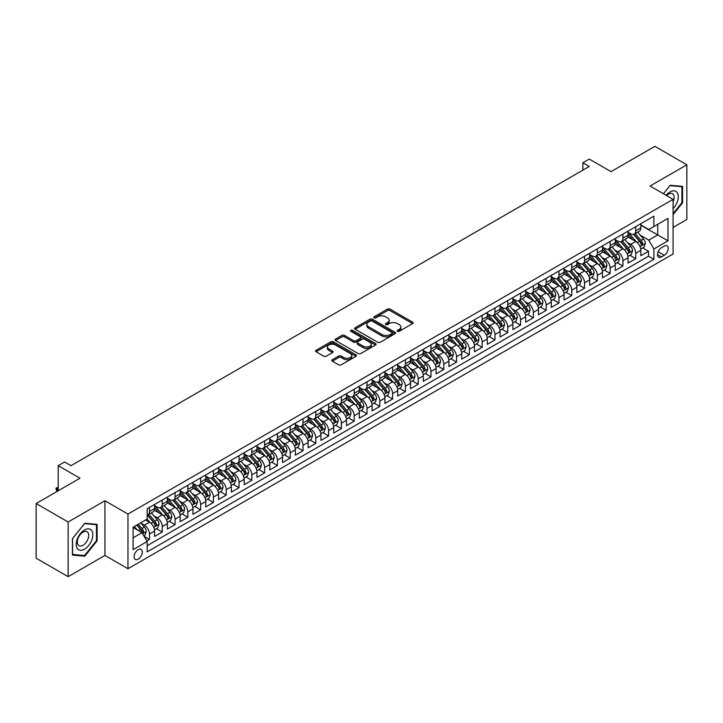 <?xml version="1.0" encoding="UTF-8"?>
<svg xmlns="http://www.w3.org/2000/svg" width="723" height="723" viewBox="0 0 723 723"><rect width="100%" height="100%" fill="white"/><g stroke="black" fill="none" stroke-linecap="round" stroke-linejoin="round"><path stroke-width="1.08" d="M397.496 331.306A1.247 0.714 0 0 0 399.25 331.306L412.598 323.597A1.78 1.021 0 0 0 413.122 322.874A1.78 1.021 0 0 0 412.598 322.151L389.986 309.092A1.78 1.021 0 0 0 387.474 309.092L374.134 316.801A1.247 0.714 0 0 0 373.764 317.307A1.247 0.714 0 0 0 374.134 317.813A1.247 0.714 0 0 0 375.888 317.813L377.614 316.819A5.685 3.281 0 0 1 385.657 316.819L387.537 317.903A5.685 3.281 0 0 1 389.209 320.226A5.685 3.281 0 0 1 387.537 322.548L385.811 323.543A1.247 0.714 0 0 0 385.449 324.049A1.247 0.714 0 0 0 385.811 324.564A1.247 0.714 0 0 0 387.573 324.564L389.299 323.561A5.685 3.281 0 0 1 397.334 323.561L399.223 324.654A5.685 3.281 0 0 1 400.885 326.968A5.685 3.281 0 0 1 399.223 329.29L397.496 330.294A1.247 0.714 0 0 0 397.126 330.8A1.247 0.714 0 0 0 397.496 331.306L397.496 330.294M138.201 559.132A5.793 3.344 120 0 0 141.988 554.026A5.793 3.344 120 0 0 141.093 549.381A5.793 3.344 120 0 0 138.201 549.67A5.793 3.344 120 0 0 134.415 554.776A5.793 3.344 120 0 0 135.309 559.412A5.793 3.344 120 0 0 138.201 559.132M332.336 359.711A1.78 1.021 0 0 0 331.812 360.443A1.78 1.021 0 0 0 332.336 361.166L338.68 364.826A1.78 1.021 0 0 0 341.193 364.826L356.014 356.267A1.78 1.021 0 0 0 356.529 355.544A1.78 1.021 0 0 0 356.014 354.821L333.402 341.762A1.78 1.021 0 0 0 330.89 341.762L316.068 350.321A1.78 1.021 0 0 0 315.553 351.044A1.78 1.021 0 0 0 316.068 351.776L323.732 356.195A1.78 1.021 0 0 0 326.245 356.195L332.589 352.535A1.78 1.021 0 0 0 333.104 351.812A1.78 1.021 0 0 0 332.589 351.08L328.784 348.893A4.754 2.747 0 0 1 327.392 346.95A4.754 2.747 0 0 1 330.33 344.419A4.754 2.747 0 0 1 335.508 345.007L350.393 353.601A4.754 2.747 0 0 1 351.785 355.544A4.754 2.747 0 0 1 348.848 358.075A4.754 2.747 0 0 1 343.669 357.487L341.193 356.05A1.78 1.021 0 0 0 338.68 356.05L332.336 359.711L332.336 361.166L338.68 357.533L338.68 356.05M673.095 227.411L686.85 219.467L686.85 164.799L654.857 146.326L611.034 171.631L589.281 159.069L582.883 162.765L589.281 166.462L71.017 465.666L64.618 461.979L58.22 465.666L58.22 490.79M68.143 522.006L68.143 576.674L104.934 555.436L104.934 500.759L68.143 522.006L36.15 503.533L79.982 478.228L58.22 465.666M104.934 500.759L127.962 514.062L673.095 199.331L673.095 254.008L127.962 568.73L127.962 514.062M686.85 164.799L650.058 186.037L673.095 199.331M377.74 342.268A1.78 1.021 0 0 0 380.253 342.268L395.074 333.719A1.78 1.021 0 0 0 395.598 332.987A1.78 1.021 0 0 0 395.074 332.264L372.472 319.214A1.78 1.021 0 0 0 369.959 319.214L355.138 327.772A1.78 1.021 0 0 0 354.613 328.495A1.78 1.021 0 0 0 355.138 329.218L377.74 342.268M351.297 331.577A1.247 0.714 0 0 1 352.562 331.749L352.562 330.266L375.544 343.542A1.78 1.021 0 0 1 376.068 344.265A1.78 1.021 0 0 1 375.544 344.988L360.723 353.547A1.78 1.021 0 0 1 358.21 353.547L335.599 340.497L341.943 336.864L341.943 335.382L335.599 339.042A1.78 1.021 0 0 0 335.083 339.774A1.78 1.021 0 0 0 335.599 340.497L335.599 339.042M341.943 336.864A1.78 1.021 0 0 1 344.455 336.864L344.455 335.382A1.78 1.021 0 0 0 341.943 335.382M344.455 335.382L353.628 340.678A1.78 1.021 0 0 0 356.141 340.678L360.343 338.247A1.78 1.021 0 0 0 360.867 337.524A1.78 1.021 0 0 0 360.343 336.801L350.8 331.288A1.247 0.714 0 0 1 350.438 330.782A1.247 0.714 0 0 1 351.206 330.113A1.247 0.714 0 0 1 352.562 330.266M68.143 576.674L36.15 558.201L36.15 503.533M146.805 540.94L149.462 539.403L144.148 536.339M141.13 523.289L144.347 525.142A7.239 4.175 60 0 1 149.462 534.008L154.577 531.053L154.577 536.448L162.259 532.011L156.439 528.649M153.927 515.897L157.144 517.758A7.239 4.175 60 0 1 162.259 526.624L167.375 523.669L167.375 529.055L175.056 524.627L169.236 521.265M166.724 508.513L169.941 510.366A7.239 4.175 60 0 1 175.056 519.231L180.172 516.276L180.172 521.672L187.853 517.234L182.033 513.881M179.521 501.12L182.729 502.982A7.239 4.175 60 0 1 187.853 511.848L192.969 508.893L192.969 514.279L200.651 509.851L194.83 506.489M192.318 493.737L195.526 495.589A7.239 4.175 60 0 1 200.651 504.455L205.766 501.5L205.766 506.895L213.448 502.467L207.618 499.105M205.115 486.353L208.323 488.206A7.239 4.175 60 0 1 213.448 497.072L218.563 494.116L218.563 499.512L226.245 495.074L220.416 491.712M217.912 478.96L221.121 480.813A7.239 4.175 60 0 1 226.245 489.679L231.36 486.724L231.36 492.119L239.042 487.691L233.213 484.329M230.709 471.577L233.918 473.429A7.239 4.175 60 0 1 239.042 482.295L244.157 479.34L244.157 484.735L251.83 480.298L246.01 476.936M243.506 464.184L246.715 466.037A7.239 4.175 60 0 1 251.83 474.903L256.954 471.947L256.954 477.343L264.627 472.914L258.807 469.552M256.304 456.8L259.512 458.653A7.239 4.175 60 0 1 264.627 467.519L269.751 464.564L269.751 469.959L277.424 465.522L271.604 462.16M269.092 449.408L272.309 451.26A7.239 4.175 60 0 1 277.424 460.126L282.548 457.171L282.548 462.566L290.221 458.138L284.401 454.776M281.889 442.024L285.106 443.877A7.239 4.175 60 0 1 290.221 452.743L295.346 449.787L295.346 455.183L303.018 450.745L297.198 447.383M294.686 434.631L297.903 436.484A7.239 4.175 60 0 1 303.018 445.35L308.143 442.395L308.143 447.79L315.815 443.362L309.995 440M307.483 427.248L310.7 429.101A7.239 4.175 60 0 1 315.815 437.966L320.94 435.011L320.94 440.406L328.613 435.969L322.792 432.607M320.28 419.855L323.497 421.708A7.239 4.175 60 0 1 328.613 430.574L333.728 427.618L333.728 433.014L341.41 428.585L335.589 425.223M333.077 412.471L336.294 414.324A7.239 4.175 60 0 1 341.41 423.19L346.525 420.235L346.525 425.63L354.207 421.193L348.387 417.831M345.874 405.079L349.092 406.941A7.239 4.175 60 0 1 354.207 415.797L359.322 412.842L359.322 418.237L367.004 413.809L361.184 410.447M358.671 397.695L361.88 399.548A7.239 4.175 60 0 1 367.004 408.414L372.119 405.458L372.119 410.854L379.801 406.416L373.981 403.054M371.468 390.303L374.677 392.164A7.239 4.175 60 0 1 379.801 401.03L384.916 398.075L384.916 403.461L392.598 399.033L386.769 395.671M384.265 382.919L387.474 384.772A7.239 4.175 60 0 1 392.598 393.637L397.713 390.682L397.713 396.077L405.395 391.64L399.566 388.278M397.063 375.526L400.271 377.388A7.239 4.175 60 0 1 405.395 386.254L410.51 383.298L410.51 388.685L418.192 384.256L412.363 380.894M409.86 368.143L413.068 369.995A7.239 4.175 60 0 1 418.192 378.861L423.307 375.906L423.307 381.301L430.98 376.864L425.16 373.502M422.657 360.75L425.865 362.612A7.239 4.175 60 0 1 430.98 371.477L436.105 368.522L436.105 373.908L443.777 369.48L437.957 366.118M435.454 353.366L438.662 355.219A7.239 4.175 60 0 1 443.777 364.085L448.902 361.129L448.902 366.525L456.575 362.087L450.754 358.725M448.242 345.974L451.459 347.835A7.239 4.175 60 0 1 456.575 356.701L461.699 353.746L461.699 359.132L469.372 354.704L463.551 351.342M461.039 338.59L464.256 340.443A7.239 4.175 60 0 1 469.372 349.308L474.496 346.353L474.496 351.749L482.169 347.311L476.349 343.958M473.836 331.197L477.053 333.059A7.239 4.175 60 0 1 482.169 341.925L487.293 338.97L487.293 344.356L494.966 339.927L489.146 336.566M486.633 323.814L489.851 325.666A7.239 4.175 60 0 1 494.966 334.532L500.09 331.577L500.09 336.972L507.763 332.544L501.943 329.182M499.43 316.43L502.648 318.283A7.239 4.175 60 0 1 507.763 327.148L512.878 324.193L512.878 329.589L520.56 325.151L514.74 321.789M512.227 309.037L515.445 310.89A7.239 4.175 60 0 1 520.56 319.756L525.675 316.801L525.675 322.196L533.357 317.768L527.537 314.406M525.025 301.654L528.242 303.506A7.239 4.175 60 0 1 533.357 312.372L538.472 309.417L538.472 314.812L546.154 310.375L540.334 307.013M537.822 294.261L541.03 296.114A7.239 4.175 60 0 1 546.154 304.979L551.269 302.024L551.269 307.42L558.951 302.991L553.131 299.629M550.619 286.877L553.827 288.73A7.239 4.175 60 0 1 558.951 297.596L564.067 294.641L564.067 300.036L571.748 295.599L565.919 292.237M563.416 279.485L566.624 281.337A7.239 4.175 60 0 1 571.748 290.203L576.864 287.248L576.864 292.643L584.545 288.215L578.716 284.853M576.213 272.101L579.421 273.954A7.239 4.175 60 0 1 584.545 282.82L589.661 279.864L589.661 285.26L597.343 280.822L591.513 277.46M589.01 264.708L592.218 266.561A7.239 4.175 60 0 1 597.343 275.427L602.458 272.472L602.458 277.867L610.14 273.439L604.311 270.077M601.807 257.325L605.015 259.177A7.239 4.175 60 0 1 610.14 268.043L615.255 265.088L615.255 270.483L622.928 266.046L617.108 262.684M614.604 249.932L617.813 251.785A7.239 4.175 60 0 1 622.928 260.651L628.052 257.695L628.052 263.091L635.725 258.662L635.725 253.267A7.239 4.175 -120 0 0 630.61 244.401L627.392 242.548M629.905 255.3L635.725 258.662M154.577 531.053A7.239 4.175 -120 0 0 149.462 522.187L145.621 519.973M167.375 523.669A7.239 4.175 -120 0 0 162.259 514.803L154.342 510.23M180.172 516.276A7.239 4.175 -120 0 0 175.056 507.41L167.14 502.846M192.969 508.893A7.239 4.175 -120 0 0 187.853 500.027L179.937 495.454M205.766 501.5A7.239 4.175 -120 0 0 200.651 492.634L192.734 488.07M218.563 494.116A7.239 4.175 -120 0 0 213.448 485.25L205.531 480.678M231.36 486.724A7.239 4.175 -120 0 0 226.245 477.858L218.328 473.294M244.157 479.34A7.239 4.175 -120 0 0 239.042 470.474L231.125 465.901M256.954 471.947A7.239 4.175 -120 0 0 251.83 463.082L243.922 458.518M269.751 464.564A7.239 4.175 -120 0 0 264.627 455.698L256.719 451.125M282.548 457.171A7.239 4.175 -120 0 0 277.424 448.305L269.516 443.741M295.346 449.787A7.239 4.175 -120 0 0 290.221 440.922L282.313 436.349M308.143 442.395A7.239 4.175 -120 0 0 303.018 433.529L295.111 428.965M320.94 435.011A7.239 4.175 -120 0 0 315.815 426.145L307.899 421.572M333.728 427.618A7.239 4.175 -120 0 0 328.613 418.753L320.696 414.189M346.525 420.235A7.239 4.175 -120 0 0 341.41 411.369L333.493 406.796M359.322 412.842A7.239 4.175 -120 0 0 354.207 403.985L346.29 399.412M372.119 405.458A7.239 4.175 -120 0 0 367.004 396.593L359.087 392.02M384.916 398.075A7.239 4.175 -120 0 0 379.801 389.209L371.884 384.636M397.713 390.682A7.239 4.175 -120 0 0 392.598 381.816L384.681 377.252M410.51 383.298A7.239 4.175 -120 0 0 405.395 374.433L397.478 369.86M423.307 375.906A7.239 4.175 -120 0 0 418.192 367.04L410.275 362.476M436.105 368.522A7.239 4.175 -120 0 0 430.98 359.656L423.072 355.083M448.902 361.129A7.239 4.175 -120 0 0 443.777 352.264L435.87 347.7M461.699 353.746A7.239 4.175 -120 0 0 456.575 344.88L448.667 340.307M474.496 346.353A7.239 4.175 -120 0 0 469.372 337.487L461.464 332.923M487.293 338.97A7.239 4.175 -120 0 0 482.169 330.104L474.261 325.531M500.09 331.577A7.239 4.175 -120 0 0 494.966 322.711L487.049 318.147M512.878 324.193A7.239 4.175 -120 0 0 507.763 315.327L499.846 310.754M525.675 316.801A7.239 4.175 -120 0 0 520.56 307.935L512.643 303.371M538.472 309.417A7.239 4.175 -120 0 0 533.357 300.551L525.44 295.978M551.269 302.024A7.239 4.175 -120 0 0 546.154 293.158L538.237 288.594M564.067 294.641A7.239 4.175 -120 0 0 558.951 285.775L551.034 281.202M576.864 287.248A7.239 4.175 -120 0 0 571.748 278.382L563.832 273.818M589.661 279.864A7.239 4.175 -120 0 0 584.545 270.998L576.629 266.425M602.458 272.472A7.239 4.175 -120 0 0 597.343 263.606L589.426 259.042M615.255 265.088A7.239 4.175 -120 0 0 610.14 256.222L602.223 251.649M628.052 257.695A7.239 4.175 -120 0 0 622.928 248.829L615.02 244.266M664.265 246.1L661.446 247.727A5.612 3.235 120 0 0 657.785 252.67A5.612 3.235 120 0 0 658.644 257.162A5.612 3.235 120 0 0 661.446 256.891L664.265 255.264A5.612 3.235 120 0 0 667.925 250.321A5.612 3.235 120 0 0 667.067 245.82A5.612 3.235 120 0 0 664.265 246.1M133.086 537.849L142.042 532.679L147.158 541.545L147.158 551.884L653.899 259.322L653.899 248.983L648.784 240.117L640.189 235.156M147.158 541.545L133.086 549.67L133.086 527.212L147.158 519.087L147.158 508.739L653.899 216.177L653.899 226.525L667.98 218.391L667.98 240.858L653.899 248.983M154.577 505.639L157.144 507.121A7.239 4.175 60 0 0 160.759 507.474L165.874 504.518A7.239 4.175 -120 0 0 167.375 501.211L167.375 497.072M167.375 498.255L169.941 499.729A7.239 4.175 60 0 0 173.556 500.09L178.671 497.135A7.239 4.175 -120 0 0 180.172 493.818L180.172 489.679M180.172 490.863L182.729 492.345A7.239 4.175 60 0 0 186.353 492.697L191.468 489.742A7.239 4.175 -120 0 0 192.969 486.434L192.969 482.295M192.969 483.479L195.526 484.952A7.239 4.175 60 0 0 199.15 485.314L204.266 482.358A7.239 4.175 -120 0 0 205.766 479.042L205.766 474.903M205.766 476.086L208.323 477.569A7.239 4.175 60 0 0 211.947 477.921L217.063 474.966A7.239 4.175 -120 0 0 218.563 471.658L218.563 467.519M218.563 468.703L221.121 470.176A7.239 4.175 60 0 0 224.745 470.537L229.86 467.582A7.239 4.175 -120 0 0 231.36 464.265L231.36 460.126M231.36 461.31L233.918 462.792A7.239 4.175 60 0 0 237.542 463.145L242.657 460.19A7.239 4.175 -120 0 0 244.157 456.882L244.157 452.743M244.157 453.927L246.715 455.4A7.239 4.175 60 0 0 250.339 455.761L255.454 452.806A7.239 4.175 -120 0 0 256.954 449.489L256.954 445.35M256.954 446.534L259.512 448.016A7.239 4.175 60 0 0 263.136 448.368L268.251 445.413A7.239 4.175 -120 0 0 269.751 442.105L269.751 437.966M269.751 439.15L272.309 440.623A7.239 4.175 60 0 0 275.924 440.985L281.048 438.03A7.239 4.175 -120 0 0 282.548 434.713L282.548 430.574M282.548 431.758L285.106 433.24A7.239 4.175 60 0 0 288.721 433.592L293.845 430.637A7.239 4.175 -120 0 0 295.346 427.329L295.346 423.19M295.346 424.374L297.903 425.847A7.239 4.175 60 0 0 301.518 426.209L306.642 423.253A7.239 4.175 -120 0 0 308.143 419.936L308.143 415.797M308.143 416.981L310.7 418.463A7.239 4.175 60 0 0 314.315 418.816L319.439 415.861A7.239 4.175 -120 0 0 320.94 412.553L320.94 408.414M320.94 409.598L323.497 411.071A7.239 4.175 60 0 0 327.112 411.432L332.237 408.477A7.239 4.175 -120 0 0 333.728 405.16L333.728 401.021M333.728 402.205L336.294 403.687A7.239 4.175 60 0 0 339.909 404.04L345.025 401.084A7.239 4.175 -120 0 0 346.525 397.777L346.525 393.637M346.525 394.821L349.092 396.294A7.239 4.175 60 0 0 352.707 396.656L357.822 393.701A7.239 4.175 -120 0 0 359.322 390.384L359.322 386.254M359.322 387.429L361.88 388.911A7.239 4.175 60 0 0 365.504 389.272L370.619 386.317A7.239 4.175 -120 0 0 372.119 383L372.119 378.861M372.119 380.045L374.677 381.518A7.239 4.175 60 0 0 378.301 381.88L383.416 378.924A7.239 4.175 -120 0 0 384.916 375.608L384.916 371.477M384.916 372.652L387.474 374.134A7.239 4.175 60 0 0 391.098 374.496L396.213 371.541A7.239 4.175 -120 0 0 397.713 368.224L397.713 364.085M397.713 365.269L400.271 366.742A7.239 4.175 60 0 0 403.895 367.103L409.01 364.148A7.239 4.175 -120 0 0 410.51 360.831L410.51 356.701M410.51 357.876L413.068 359.358A7.239 4.175 60 0 0 416.692 359.72L421.807 356.764A7.239 4.175 -120 0 0 423.307 353.448L423.307 349.308M423.307 350.492L425.865 351.965A7.239 4.175 60 0 0 429.489 352.327L434.604 349.372A7.239 4.175 -120 0 0 436.105 346.055L436.105 341.925M436.105 343.1L438.662 344.582A7.239 4.175 60 0 0 442.286 344.943L447.401 341.988A7.239 4.175 -120 0 0 448.902 338.671L448.902 334.532M448.902 335.716L451.459 337.189A7.239 4.175 60 0 0 455.074 337.551L460.199 334.595A7.239 4.175 -120 0 0 461.699 331.279L461.699 327.148M461.699 328.332L464.256 329.805A7.239 4.175 60 0 0 467.871 330.167L472.996 327.212A7.239 4.175 -120 0 0 474.496 323.895L474.496 319.756M474.496 320.94L477.053 322.422A7.239 4.175 60 0 0 480.668 322.774L485.793 319.819A7.239 4.175 -120 0 0 487.293 316.511L487.293 312.372M487.293 313.556L489.851 315.029A7.239 4.175 60 0 0 493.466 315.391L498.59 312.435A7.239 4.175 -120 0 0 500.09 309.119L500.09 304.979M500.09 306.163L502.648 307.646A7.239 4.175 60 0 0 506.263 307.998L511.387 305.043A7.239 4.175 -120 0 0 512.878 301.735L512.878 297.596M512.878 298.78L515.445 300.253A7.239 4.175 60 0 0 519.06 300.614L524.175 297.659A7.239 4.175 -120 0 0 525.675 294.342L525.675 290.203M525.675 291.387L528.242 292.869A7.239 4.175 60 0 0 531.857 293.222L536.972 290.266A7.239 4.175 -120 0 0 538.472 286.959L538.472 282.82M538.472 284.003L541.03 285.477A7.239 4.175 60 0 0 544.654 285.838L549.769 282.883A7.239 4.175 -120 0 0 551.269 279.566L551.269 275.427M551.269 276.611L553.827 278.093A7.239 4.175 60 0 0 557.451 278.445L562.566 275.49A7.239 4.175 -120 0 0 564.067 272.182L564.067 268.043M564.067 269.227L566.624 270.7A7.239 4.175 60 0 0 570.248 271.062L575.363 268.106A7.239 4.175 -120 0 0 576.864 264.79L576.864 260.651M576.864 261.834L579.421 263.317A7.239 4.175 60 0 0 583.045 263.669L588.16 260.714A7.239 4.175 -120 0 0 589.661 257.406L589.661 253.267M589.661 254.451L592.218 255.924A7.239 4.175 60 0 0 595.842 256.285L600.958 253.33A7.239 4.175 -120 0 0 602.458 250.013L602.458 245.874M602.458 247.058L605.015 248.54A7.239 4.175 60 0 0 608.639 248.893L613.755 245.937A7.239 4.175 -120 0 0 615.255 242.63L615.255 238.491M615.255 239.674L617.813 241.148A7.239 4.175 60 0 0 621.437 241.509L626.552 238.554A7.239 4.175 -120 0 0 628.052 235.237L628.052 231.098M147.158 545.684L648.522 256.222L648.522 251.27L640.849 255.707L640.849 250.312A7.239 4.175 -120 0 0 635.725 241.446L627.817 236.873M628.052 232.282L630.61 233.764A7.239 4.175 -120 0 0 634.225 234.116A7.239 4.175 -120 0 0 635.725 230.809L635.725 226.67M634.225 234.116L639.349 231.161A7.239 4.175 -120 0 0 640.849 227.853L640.849 223.714M149.462 507.41L149.462 511.55A7.239 4.175 60 0 1 147.962 514.866A7.239 4.175 60 0 1 147.158 515.156M147.962 514.866L153.086 511.911A7.239 4.175 -120 0 0 154.577 508.594L154.577 504.455M162.259 500.027L162.259 504.166A7.239 4.175 60 0 1 160.759 507.474M175.056 492.634L175.056 496.773A7.239 4.175 60 0 1 173.556 500.09M187.853 485.25L187.853 489.39A7.239 4.175 60 0 1 186.353 492.697M200.651 477.858L200.651 481.997A7.239 4.175 60 0 1 199.15 485.314M213.448 470.474L213.448 474.613A7.239 4.175 60 0 1 211.947 477.921M226.245 463.082L226.245 467.221A7.239 4.175 60 0 1 224.745 470.537M239.042 455.698L239.042 459.837A7.239 4.175 60 0 1 237.542 463.145M251.83 448.305L251.83 452.444A7.239 4.175 60 0 1 250.339 455.761M264.627 440.922L264.627 445.061A7.239 4.175 60 0 1 263.136 448.368M277.424 433.529L277.424 437.668A7.239 4.175 60 0 1 275.924 440.985M290.221 426.145L290.221 430.284A7.239 4.175 60 0 1 288.721 433.592M303.018 418.753L303.018 422.892A7.239 4.175 60 0 1 301.518 426.209M315.815 411.369L315.815 415.508A7.239 4.175 60 0 1 314.315 418.816M328.613 403.976L328.613 408.115A7.239 4.175 60 0 1 327.112 411.432M341.41 396.593L341.41 400.732A7.239 4.175 60 0 1 339.909 404.04M354.207 389.209L354.207 393.339A7.239 4.175 60 0 1 352.707 396.656M367.004 381.816L367.004 385.955A7.239 4.175 60 0 1 365.504 389.272M379.801 374.433L379.801 378.563A7.239 4.175 60 0 1 378.301 381.88M392.598 367.04L392.598 371.179A7.239 4.175 60 0 1 391.098 374.496M405.395 359.656L405.395 363.786A7.239 4.175 60 0 1 403.895 367.103M418.192 352.264L418.192 356.403A7.239 4.175 60 0 1 416.692 359.72M430.98 344.88L430.98 349.01A7.239 4.175 60 0 1 429.489 352.327M443.777 337.487L443.777 341.627A7.239 4.175 60 0 1 442.286 344.943M456.575 330.104L456.575 334.234A7.239 4.175 60 0 1 455.074 337.551M469.372 322.711L469.372 326.85A7.239 4.175 60 0 1 467.871 330.167M482.169 315.327L482.169 319.467A7.239 4.175 60 0 1 480.668 322.774M494.966 307.935L494.966 312.074A7.239 4.175 60 0 1 493.466 315.391M507.763 300.551L507.763 304.69A7.239 4.175 60 0 1 506.263 307.998M520.56 293.158L520.56 297.298A7.239 4.175 60 0 1 519.06 300.614M533.357 285.775L533.357 289.914A7.239 4.175 60 0 1 531.857 293.222M546.154 278.382L546.154 282.521A7.239 4.175 60 0 1 544.654 285.838M558.951 270.998L558.951 275.138A7.239 4.175 60 0 1 557.451 278.445M571.748 263.606L571.748 267.745A7.239 4.175 60 0 1 570.248 271.062M584.545 256.222L584.545 260.361A7.239 4.175 60 0 1 583.045 263.669M597.343 248.829L597.343 252.969A7.239 4.175 60 0 1 595.842 256.285M610.14 241.446L610.14 245.585A7.239 4.175 60 0 1 608.639 248.893M622.928 234.053L622.928 238.192A7.239 4.175 60 0 1 621.437 241.509M622.928 260.651L622.928 266.046M610.14 268.043L610.14 273.439M597.343 275.427L597.343 280.822M584.545 282.82L584.545 288.215M571.748 290.203L571.748 295.599M558.951 297.596L558.951 302.991M546.154 304.979L546.154 310.375M533.357 312.372L533.357 317.768M520.56 319.756L520.56 325.151M507.763 327.148L507.763 332.544M494.966 334.532L494.966 339.927M482.169 341.925L482.169 347.311M469.372 349.308L469.372 354.704M456.575 356.701L456.575 362.087M443.777 364.085L443.777 369.48M430.98 371.477L430.98 376.864M418.192 378.861L418.192 384.256M405.395 386.254L405.395 391.64M392.598 393.637L392.598 399.033M379.801 401.03L379.801 406.416M367.004 408.414L367.004 413.809M354.207 415.797L354.207 421.193M341.41 423.19L341.41 428.585M328.613 430.574L328.613 435.969M315.815 437.966L315.815 443.362M303.018 445.35L303.018 450.745M290.221 452.743L290.221 458.138M277.424 460.126L277.424 465.522M264.627 467.519L264.627 472.914M251.83 474.903L251.83 480.298M239.042 482.295L239.042 487.691M226.245 489.679L226.245 495.074M213.448 497.072L213.448 502.467M200.651 504.455L200.651 509.851M187.853 511.848L187.853 517.234M175.056 519.231L175.056 524.627M162.259 526.624L162.259 532.011M149.462 534.008L149.462 539.403M142.042 532.679L133.086 527.51M648.784 240.117L657.74 234.948L657.74 224.302L667.98 218.391M640.849 225.196L667.98 240.858M640.849 224.898L648.784 229.48L653.899 226.525M104.934 555.436L127.962 568.73M582.883 162.765L582.883 170.149M642.702 247.908L648.522 251.27M648.522 256.222L653.899 259.322M673.095 214.623L682.566 202.838L682.566 186.371L670.212 185.269L663.407 193.737M72.427 555.092L84.781 556.204L97.126 540.84L97.126 524.374L84.781 523.271L72.427 538.635L72.427 555.092M681.925 202.467L682.566 202.838M96.484 540.47L97.126 540.84M83.47 555.445L84.781 556.204M397.993 331.477L399.223 330.773A5.685 3.281 0 0 0 400.885 328.45L400.885 326.968M389.209 320.226L389.209 321.708A5.685 3.281 0 0 1 387.537 324.021L386.308 324.735M412.571 323.615L389.986 310.574A1.78 1.021 0 0 0 387.474 310.574L374.631 317.993M395.074 332.264L395.074 333.719L372.472 320.687A1.78 1.021 0 0 0 369.959 320.687L355.156 329.236M391.938 333.502A1.247 0.714 0 0 0 392.3 332.987A1.247 0.714 0 0 0 391.938 332.481L372.092 321.021A1.247 0.714 0 0 0 370.33 321.021L368.513 322.078A5.685 3.281 0 0 0 366.841 324.401A5.685 3.281 0 0 0 368.513 326.715L382.078 334.55A5.685 3.281 0 0 0 390.113 334.55L391.938 333.502L391.938 334.975A1.247 0.714 0 0 0 392.3 334.469L392.3 332.987M366.841 324.401L366.841 325.874A5.685 3.281 0 0 0 368.513 328.197L368.513 326.715M391.938 334.975L390.113 336.023A5.685 3.281 0 0 1 382.078 336.023L368.513 328.197M344.455 336.864L353.628 342.151A1.78 1.021 0 0 0 356.141 342.151L360.343 339.729A1.78 1.021 0 0 0 360.867 338.997L360.867 337.524M352.562 331.749L375.517 345.007M363.145 346.172A4.754 2.747 0 0 0 368.323 346.769A4.754 2.747 0 0 0 371.251 344.229A4.754 2.747 0 0 0 369.86 342.286L364.618 339.259A1.78 1.021 0 0 0 362.106 339.259L357.894 341.69A1.78 1.021 0 0 0 357.379 342.422A1.78 1.021 0 0 0 357.894 343.145L363.145 346.172L363.145 347.646A4.754 2.747 0 0 0 368.323 348.242A4.754 2.747 0 0 0 371.251 345.711L371.251 344.229M357.379 342.422L357.379 343.895A1.78 1.021 0 0 0 357.894 344.618L357.894 343.145M363.145 347.646L357.894 344.618M351.785 355.544L351.785 357.017A4.754 2.747 0 0 1 348.848 359.557A4.754 2.747 0 0 1 343.669 358.96L341.193 357.533A1.78 1.021 0 0 0 338.68 357.533M327.392 346.95L327.392 348.432A4.754 2.747 0 0 0 328.784 350.366L328.784 348.893M332.589 351.08L332.589 352.535L328.784 350.366M355.987 356.285L333.402 343.244A1.78 1.021 0 0 0 330.89 343.244L316.096 351.785L316.068 350.321M640.741 249.046L644.048 247.13L645.323 243.443A4.799 2.765 -120 0 0 643.461 238.933L637.614 232.164M636.439 241.916L629.507 233.881A13.845 7.989 -120 0 0 628.052 232.363M632.634 239.656L628.757 235.174A11.496 6.634 -120 0 0 628.052 234.397M633.574 234.379L639.494 241.229A4.799 2.765 60 0 1 641.202 244.528C641.925 245.495 642.431 245.196 642.738 243.642A4.799 2.765 -120 0 0 641.03 240.343L635.183 233.574M633.926 234.27L640.28 241.627A2.44 1.41 60 0 1 640.894 242.585L642.738 243.642M641.202 244.528L641.545 245.097M673.095 208.676A11.767 6.787 120 0 0 678.12 195.029A11.767 6.787 120 0 0 669.959 191.984A11.767 6.787 120 0 0 666.109 195.3M673.095 201.825A8.052 4.645 120 0 0 672.471 193.737A8.052 4.645 120 0 0 668.441 194.135A8.052 4.645 120 0 0 666.579 195.572M663.434 193.755L669.959 185.63L681.925 186.706L681.925 202.657L673.095 213.637M681.129 186.245L681.925 186.706M91.722 540.235A11.767 6.787 120 0 0 88.676 528.865A11.767 6.787 120 0 0 77.316 538.942A11.767 6.787 120 0 0 80.361 550.302A11.767 6.787 120 0 0 91.722 540.235M87.935 539.15A8.052 4.645 120 0 0 87.031 531.739A8.052 4.645 120 0 0 78.075 538.274A8.052 4.645 120 0 0 78.979 545.684A8.052 4.645 120 0 0 87.935 539.15M72.553 554.469L72.553 538.518L84.519 523.633L96.484 524.699L96.484 540.659L84.519 555.544L72.427 554.396M95.689 524.247L96.484 524.699M627.944 256.43L631.251 254.523L632.526 250.827A4.799 2.765 -120 0 0 630.664 246.326L624.817 239.557M623.642 249.299L616.71 241.274A13.845 7.989 -120 0 0 615.255 239.756M619.837 247.049L615.96 242.557A11.496 6.634 -120 0 0 615.255 241.789M620.777 241.771L626.696 248.613A4.799 2.765 60 0 1 628.404 251.92C629.127 252.887 629.634 252.589 629.941 251.035A4.799 2.765 -120 0 0 628.233 247.727L622.386 240.958M621.129 241.654L627.483 249.01A2.44 1.41 60 0 1 628.097 249.968L629.941 251.035M628.404 251.92L628.757 252.49M615.146 263.823L618.454 261.907L619.728 258.219A4.799 2.765 -120 0 0 617.867 253.71L612.02 246.941M610.845 256.692L603.913 248.658A13.845 7.989 -120 0 0 602.458 247.139M607.04 254.433L603.163 249.95A11.496 6.634 -120 0 0 602.458 249.173M607.98 249.155L613.899 256.005A4.799 2.765 60 0 1 615.607 259.304C616.33 260.271 616.836 259.973 617.144 258.418A4.799 2.765 -120 0 0 615.436 255.12L609.588 248.351M608.332 249.046L614.686 256.403A2.44 1.41 60 0 1 615.3 257.361L617.144 258.418M615.607 259.304L615.96 259.873M602.349 271.206L605.657 269.299L606.931 265.603A4.799 2.765 -120 0 0 605.07 261.102L599.222 254.333M598.048 264.076L591.116 256.05A13.845 7.989 -120 0 0 589.661 254.523M594.243 261.825L590.366 257.334A11.496 6.634 -120 0 0 589.661 256.566M595.192 256.548L601.102 263.389A4.799 2.765 60 0 1 602.81 266.697C603.533 267.664 604.039 267.365 604.347 265.811A4.799 2.765 -120 0 0 602.639 262.503L596.791 255.734M595.535 256.43L601.888 263.787A2.44 1.41 60 0 1 602.503 264.745L604.347 265.811M602.81 266.697L603.163 267.266M589.552 278.599L592.86 276.683L594.143 272.996A4.799 2.765 -120 0 0 592.273 268.486L586.425 261.717M585.25 271.468L578.319 263.434A13.845 7.989 -120 0 0 576.864 261.916M581.455 269.209L577.569 264.726A11.496 6.634 -120 0 0 576.864 263.949M582.395 263.931L588.305 270.782A4.799 2.765 60 0 1 590.013 274.08C590.736 275.047 591.251 274.749 591.55 273.195A4.799 2.765 -120 0 0 589.841 269.896L583.994 263.127M582.738 263.823L589.091 271.179A2.44 1.41 60 0 1 589.706 272.137L591.55 273.195M590.013 274.08L590.366 274.65M576.755 285.983L580.063 284.076L581.346 280.379A4.799 2.765 -120 0 0 579.475 275.879L573.628 269.11M572.453 278.852L565.522 270.827A13.845 7.989 -120 0 0 564.067 269.299M568.658 276.602L564.78 272.11A11.496 6.634 -120 0 0 564.067 271.342M569.597 271.324L575.508 278.165A4.799 2.765 60 0 1 577.216 281.473C577.939 282.431 578.454 282.142 578.752 280.587A4.799 2.765 -120 0 0 577.044 277.28L571.197 270.51M569.941 271.206L576.294 278.563A2.44 1.41 60 0 1 576.909 279.521L578.752 280.587M577.216 281.473L577.569 282.042M563.958 293.375L567.266 291.459L568.549 287.772A4.799 2.765 -120 0 0 566.678 283.262L560.831 276.493M559.656 286.245L552.724 278.21A13.845 7.989 -120 0 0 551.269 276.692M555.86 283.985L551.983 279.494A11.496 6.634 -120 0 0 551.269 278.726M556.8 278.707L562.711 285.558A4.799 2.765 60 0 1 564.419 288.857C565.142 289.824 565.657 289.525 565.955 287.971A4.799 2.765 -120 0 0 564.247 284.672L558.4 277.903M557.144 278.599L563.497 285.956A2.44 1.41 60 0 1 564.112 286.914L565.955 287.971M564.419 288.857L564.771 289.426M551.161 300.759L554.469 298.852L555.752 295.156A4.799 2.765 -120 0 0 553.881 290.655L548.034 283.886M546.868 293.628L539.927 285.603A13.845 7.989 -120 0 0 538.472 284.076M543.063 291.378L539.186 286.886A11.496 6.634 -120 0 0 538.472 286.118M544.003 286.1L549.914 292.942A4.799 2.765 60 0 1 551.622 296.249C552.345 297.207 552.86 296.918 553.158 295.364A4.799 2.765 -120 0 0 551.45 292.056L545.603 285.287M544.347 285.983L550.7 293.339A2.44 1.41 60 0 1 551.324 294.297L553.158 295.364M551.622 296.249L551.974 296.819M538.364 308.152L541.672 306.236L542.955 302.539A4.799 2.765 -120 0 0 541.084 298.039L535.237 291.27M534.071 301.021L527.13 292.987A13.845 7.989 -120 0 0 525.675 291.468M530.266 298.762L526.389 294.27A11.496 6.634 -120 0 0 525.675 293.502M531.206 293.484L537.117 300.334A4.799 2.765 60 0 1 538.825 303.633C539.548 304.6 540.063 304.302 540.361 302.747A4.799 2.765 -120 0 0 538.653 299.449L532.806 292.679M531.55 293.375L537.903 300.732A2.44 1.41 60 0 1 538.527 301.681L540.361 302.747M538.825 303.633L539.177 304.202M525.567 315.535L528.875 313.628L530.158 309.932A4.799 2.765 -120 0 0 528.287 305.431L522.44 298.662M521.274 308.405L514.333 300.379A13.845 7.989 -120 0 0 512.878 298.852M517.469 306.154L513.592 301.663A11.496 6.634 -120 0 0 512.878 300.895M518.409 300.876L524.32 307.718A4.799 2.765 60 0 1 526.037 311.026C526.751 311.984 527.266 311.694 527.564 310.14A4.799 2.765 -120 0 0 525.856 306.832L520.009 300.063M518.753 300.759L525.115 308.115A2.44 1.41 60 0 1 525.729 309.073L527.564 310.14M526.037 311.026L526.38 311.595M512.779 322.919L516.077 321.012L517.361 317.316A4.799 2.765 -120 0 0 515.49 312.815L509.643 306.046M508.477 315.797L501.545 307.763A13.845 7.989 -120 0 0 500.09 306.245M504.672 313.538L500.795 309.046A11.496 6.634 -120 0 0 500.09 308.278M505.612 308.26L511.523 315.111A4.799 2.765 60 0 1 513.24 318.409C513.954 319.376 514.469 319.078 514.767 317.524A4.799 2.765 -120 0 0 513.059 314.225L507.212 307.456M505.964 308.152L512.318 315.508A2.44 1.41 60 0 1 512.932 316.457L514.767 317.524M513.24 318.409L513.583 318.979M499.982 330.312L503.28 328.405L504.564 324.708A4.799 2.765 -120 0 0 502.693 320.208L496.846 313.439M495.68 323.181L488.748 315.156A13.845 7.989 -120 0 0 487.293 313.628M491.875 320.931L487.998 316.439A11.496 6.634 -120 0 0 487.293 315.662M492.815 315.653L498.725 322.494A4.799 2.765 60 0 1 500.443 325.802C501.156 326.76 501.672 326.471 501.979 324.916A4.799 2.765 -120 0 0 500.262 321.608L494.415 314.839M493.167 315.535L499.521 322.892A2.44 1.41 60 0 1 500.135 323.85L501.979 324.916M500.443 325.802L500.786 326.371M487.185 337.695L490.492 335.788L491.767 332.092A4.799 2.765 -120 0 0 489.896 327.591L484.058 320.822M482.883 330.565L475.951 322.539A13.845 7.989 -120 0 0 474.496 321.021M479.078 328.314L475.201 323.823A11.496 6.634 -120 0 0 474.496 323.054M480.018 323.036L485.937 329.887A4.799 2.765 60 0 1 487.645 333.186C488.359 334.153 488.875 333.854 489.182 332.3A4.799 2.765 -120 0 0 487.465 328.992L481.617 322.223M480.37 322.928L486.724 330.284A2.44 1.41 60 0 1 487.338 331.233L489.182 332.3M487.645 333.186L487.989 333.755M474.387 345.088L477.695 343.181L478.969 339.485A4.799 2.765 -120 0 0 477.108 334.984L471.26 328.215M470.086 337.957L463.154 329.932A13.845 7.989 -120 0 0 461.699 328.405M466.281 335.707L462.404 331.215A11.496 6.634 -120 0 0 461.699 330.438M467.221 330.42L473.14 337.27A4.799 2.765 60 0 1 474.848 340.578C475.571 341.536 476.077 341.247 476.385 339.693A4.799 2.765 -120 0 0 474.677 336.385L468.829 329.616M467.573 330.312L473.927 337.668A2.44 1.41 60 0 1 474.541 338.626L476.385 339.693M474.848 340.578L475.192 341.148M461.59 352.472L464.898 350.565L466.172 346.868A4.799 2.765 -120 0 0 464.311 342.368L458.463 335.599M457.288 345.341L450.357 337.316A13.845 7.989 -120 0 0 448.902 335.797M453.484 343.091L449.607 338.599A11.496 6.634 -120 0 0 448.902 337.831M454.424 337.813L460.343 344.663A4.799 2.765 60 0 1 462.051 347.962C462.774 348.929 463.28 348.631 463.588 347.076A4.799 2.765 -120 0 0 461.88 343.768L456.032 336.999M454.776 337.704L461.129 345.061A2.44 1.41 60 0 1 461.744 346.01L463.588 347.076M462.051 347.962L462.395 348.531M448.793 359.864L452.101 357.957L453.375 354.261A4.799 2.765 -120 0 0 451.514 349.76L445.666 342.991M444.491 352.734L437.56 344.708A13.845 7.989 -120 0 0 436.105 343.181M440.687 350.483L436.809 345.992A11.496 6.634 -120 0 0 436.105 345.214M441.626 345.196L447.546 352.047A4.799 2.765 60 0 1 449.254 355.355C449.977 356.312 450.483 356.023 450.791 354.46A4.799 2.765 -120 0 0 449.082 351.161L443.235 344.392M441.979 345.088L448.332 352.444A2.44 1.41 60 0 1 448.947 353.402L450.791 354.46M449.254 355.355L449.607 355.915M435.996 367.248L439.304 365.341L440.578 361.645A4.799 2.765 -120 0 0 438.716 357.144L432.869 350.375M431.694 360.117L424.763 352.092A13.845 7.989 -120 0 0 423.307 350.574M427.889 357.867L424.012 353.375A11.496 6.634 -120 0 0 423.307 352.607M428.829 352.589L434.749 359.439A4.799 2.765 60 0 1 436.457 362.738C437.18 363.705 437.686 363.407 437.993 361.852A4.799 2.765 -120 0 0 436.285 358.545L430.438 351.776M429.182 352.481L435.535 359.837A2.44 1.41 60 0 1 436.15 360.786L437.993 361.852M436.457 362.738L436.809 363.308M423.199 374.641L426.507 372.734L427.781 369.037A4.799 2.765 -120 0 0 425.919 364.537L420.072 357.768M418.897 367.51L411.965 359.485A13.845 7.989 -120 0 0 410.51 357.957M415.092 365.26L411.215 360.768A11.496 6.634 -120 0 0 410.51 359.991M416.041 359.973L421.952 366.823A4.799 2.765 60 0 1 423.66 370.131C424.383 371.089 424.889 370.8 425.196 369.236A4.799 2.765 -120 0 0 423.488 365.937L417.641 359.168M416.385 359.864L422.738 367.221A2.44 1.41 60 0 1 423.353 368.179L425.196 369.236M423.66 370.131L424.012 370.691M410.402 382.024L413.71 380.117L414.993 376.421A4.799 2.765 -120 0 0 413.122 371.92L407.275 365.151M406.1 374.894L399.168 366.868A13.845 7.989 -120 0 0 397.713 365.35M402.304 372.643L398.418 368.152A11.496 6.634 -120 0 0 397.713 367.383M403.244 367.365L409.155 374.207A4.799 2.765 60 0 1 410.863 377.514C411.586 378.481 412.101 378.183 412.399 376.629A4.799 2.765 -120 0 0 410.691 373.321L404.844 366.552M403.588 367.248L409.941 374.613A2.44 1.41 60 0 1 410.556 375.562L412.399 376.629M410.863 377.514L411.215 378.084M397.605 389.417L400.913 387.51L402.196 383.814A4.799 2.765 -120 0 0 400.325 379.313L394.478 372.544M393.303 382.286L386.371 374.261A13.845 7.989 -120 0 0 384.916 372.734M389.507 380.036L385.621 375.544A11.496 6.634 -120 0 0 384.916 374.767M390.447 374.749L396.358 381.599A4.799 2.765 60 0 1 398.066 384.898C398.789 385.865 399.304 385.567 399.602 384.012A4.799 2.765 -120 0 0 397.894 380.714L392.047 373.945M390.791 374.641L397.144 381.997A2.44 1.41 60 0 1 397.758 382.955L399.602 384.012M398.066 384.898L398.418 385.467M384.808 396.8L388.115 394.894L389.399 391.197A4.799 2.765 -120 0 0 387.528 386.697L381.681 379.927M380.506 389.67L373.574 381.645A13.845 7.989 -120 0 0 372.119 380.126M376.71 387.42L372.833 382.928A11.496 6.634 -120 0 0 372.119 382.16M377.65 382.142L383.561 388.983A4.799 2.765 60 0 1 385.269 392.291C385.992 393.258 386.507 392.96 386.805 391.405A4.799 2.765 -120 0 0 385.097 388.097L379.25 381.328M377.993 382.024L384.347 389.39A2.44 1.41 60 0 1 384.961 390.339L386.805 391.405M385.269 392.291L385.621 392.86M372.011 404.193L375.318 402.286L376.602 398.59A4.799 2.765 -120 0 0 374.731 394.08L368.884 387.311M367.718 397.063L360.777 389.037A13.845 7.989 -120 0 0 359.322 387.51M363.913 394.812L360.036 390.321A11.496 6.634 -120 0 0 359.322 389.543M364.853 389.525L370.763 396.376A4.799 2.765 60 0 1 372.472 399.674C373.195 400.641 373.71 400.343 374.008 398.789A4.799 2.765 -120 0 0 372.3 395.49L366.453 388.721M365.196 389.417L371.55 396.773A2.44 1.41 60 0 1 372.173 397.731L374.008 398.789M372.472 399.674L372.824 400.244M359.214 411.577L362.521 409.67L363.805 405.974A4.799 2.765 -120 0 0 361.934 401.473L356.087 394.704M354.921 404.446L347.98 396.421A13.845 7.989 -120 0 0 346.525 394.903M351.116 402.196L347.239 397.704A11.496 6.634 -120 0 0 346.525 396.936M352.056 396.918L357.966 403.759A4.799 2.765 60 0 1 359.674 407.067C360.397 408.034 360.913 407.736 361.211 406.181A4.799 2.765 -120 0 0 359.503 402.874L353.655 396.105M352.399 396.8L358.753 404.157A2.44 1.41 60 0 1 359.376 405.115L361.211 406.181M359.674 407.067L360.027 407.636M346.416 418.969L349.724 417.054L351.007 413.366A4.799 2.765 -120 0 0 349.137 408.856L343.289 402.087M342.124 411.839L335.183 403.805A13.845 7.989 -120 0 0 333.728 402.286M338.319 409.579L334.442 405.097A11.496 6.634 -120 0 0 333.728 404.32M339.259 404.302L345.169 411.152A4.799 2.765 60 0 1 346.877 414.451C347.6 415.418 348.115 415.119 348.414 413.565A4.799 2.765 -120 0 0 346.706 410.266L340.858 403.497M339.602 404.193L345.965 411.55A2.44 1.41 60 0 1 346.579 412.508L348.414 413.565M346.877 414.451L347.23 415.02M333.628 426.353L336.927 424.446L338.21 420.75A4.799 2.765 -120 0 0 336.34 416.249L330.492 409.48M329.327 419.223L322.395 411.197A13.845 7.989 -120 0 0 320.94 409.679M325.522 416.972L321.645 412.481A11.496 6.634 -120 0 0 320.94 411.712M326.462 411.694L332.372 418.536A4.799 2.765 60 0 1 334.089 421.843C334.803 422.81 335.318 422.512 335.617 420.958A4.799 2.765 -120 0 0 333.909 417.65L328.061 410.881M326.805 411.577L333.167 418.933A2.44 1.41 60 0 1 333.782 419.891L335.617 420.958M334.089 421.843L334.433 422.413M320.831 433.746L324.13 431.83L325.413 428.143A4.799 2.765 -120 0 0 323.543 423.633L317.695 416.864M316.529 426.615L309.598 418.581A13.845 7.989 -120 0 0 308.143 417.063M312.725 424.356L308.848 419.873A11.496 6.634 -120 0 0 308.143 419.096M313.665 419.078L319.575 425.928A4.799 2.765 60 0 1 321.292 429.227C322.006 430.194 322.521 429.896 322.829 428.341A4.799 2.765 -120 0 0 321.111 425.043L315.264 418.274M314.017 418.969L320.37 426.326A2.44 1.41 60 0 1 320.985 427.284L322.829 428.341M321.292 429.227L321.636 429.796M308.034 441.129L311.342 439.223L312.616 435.526A4.799 2.765 -120 0 0 310.745 431.025L304.907 424.256M303.732 433.999L296.801 425.974A13.845 7.989 -120 0 0 295.346 424.455M299.928 431.748L296.05 427.257A11.496 6.634 -120 0 0 295.346 426.489M300.867 426.471L306.787 433.312A4.799 2.765 60 0 1 308.495 436.62C309.209 437.587 309.724 437.288 310.031 435.734A4.799 2.765 -120 0 0 308.314 432.426L302.467 425.657M301.22 426.353L307.573 433.71A2.44 1.41 60 0 1 308.188 434.668L310.031 435.734M308.495 436.62L308.838 437.189M295.237 448.522L298.545 446.606L299.819 442.919A4.799 2.765 -120 0 0 297.957 438.409L292.11 431.64M290.935 441.392L284.003 433.357A13.845 7.989 -120 0 0 282.548 431.839M287.13 439.132L283.253 434.65A11.496 6.634 -120 0 0 282.548 433.872M288.07 433.854L293.99 440.705A4.799 2.765 60 0 1 295.698 444.003C296.421 444.97 296.927 444.672 297.234 443.118A4.799 2.765 -120 0 0 295.517 439.819L289.679 433.05M288.423 433.746L294.776 441.102A2.44 1.41 60 0 1 295.391 442.06L297.234 443.118M295.698 444.003L296.041 444.573M282.44 455.906L285.748 453.999L287.022 450.302A4.799 2.765 -120 0 0 285.16 445.802L279.313 439.033M278.138 448.775L271.206 440.75A13.845 7.989 -120 0 0 269.751 439.223M274.333 446.525L270.456 442.033A11.496 6.634 -120 0 0 269.751 441.265M275.273 441.247L281.193 448.088A4.799 2.765 60 0 1 282.901 451.396C283.624 452.363 284.13 452.065 284.437 450.51A4.799 2.765 -120 0 0 282.729 447.203L276.882 440.434M275.626 441.129L281.979 448.486A2.44 1.41 60 0 1 282.594 449.444L284.437 450.51M282.901 451.396L283.244 451.965M269.643 463.298L272.951 461.382L274.225 457.695A4.799 2.765 -120 0 0 272.363 453.185L266.516 446.416M265.341 456.168L258.409 448.133A13.845 7.989 -120 0 0 256.954 446.615M261.536 453.908L257.659 449.426A11.496 6.634 -120 0 0 256.954 448.649M262.476 448.631L268.396 455.481A4.799 2.765 60 0 1 270.104 458.78C270.827 459.747 271.333 459.448 271.64 457.894A4.799 2.765 -120 0 0 269.932 454.595L264.085 447.826M262.829 448.522L269.182 455.879A2.44 1.41 60 0 1 269.796 456.837L271.64 457.894M270.104 458.78L270.456 459.349M256.846 470.682L260.153 468.775L261.428 465.079A4.799 2.765 -120 0 0 259.566 460.578L253.719 453.809M252.544 463.551L245.612 455.526A13.845 7.989 -120 0 0 244.157 453.999M248.739 461.301L244.862 456.809A11.496 6.634 -120 0 0 244.157 456.041M249.679 456.023L255.599 462.865A4.799 2.765 60 0 1 257.307 466.172C258.03 467.13 258.536 466.841 258.843 465.287A4.799 2.765 -120 0 0 257.135 461.979L251.288 455.21M250.031 455.906L256.385 463.262A2.44 1.41 60 0 1 256.999 464.22L258.843 465.287M257.307 466.172L257.659 466.742M244.049 478.075L247.356 476.159L248.631 472.471A4.799 2.765 -120 0 0 246.769 467.962L240.922 461.193M239.747 470.944L232.815 462.91A13.845 7.989 -120 0 0 231.36 461.391M235.942 468.685L232.065 464.193A11.496 6.634 -120 0 0 231.36 463.425M236.891 463.407L242.801 470.257A4.799 2.765 60 0 1 244.51 473.556C245.233 474.523 245.739 474.225 246.046 472.67A4.799 2.765 -120 0 0 244.338 469.372L238.491 462.603M237.234 463.298L243.588 470.655A2.44 1.41 60 0 1 244.202 471.613L246.046 472.67M244.51 473.556L244.862 474.125M231.252 485.458L234.559 483.551L235.843 479.855A4.799 2.765 -120 0 0 233.972 475.354L228.125 468.585M226.95 478.328L220.018 470.302A13.845 7.989 -120 0 0 218.563 468.775M223.154 476.077L219.268 471.586A11.496 6.634 -120 0 0 218.563 470.818M224.094 470.8L230.004 477.641A4.799 2.765 60 0 1 231.712 480.949C232.435 481.907 232.951 481.617 233.249 480.063A4.799 2.765 -120 0 0 231.541 476.755L225.693 469.986M224.437 470.682L230.791 478.039A2.44 1.41 60 0 1 231.405 478.997L233.249 480.063M231.712 480.949L232.065 481.518M218.454 492.851L221.762 490.935L223.046 487.239A4.799 2.765 -120 0 0 221.175 482.738L215.327 475.969M214.153 485.72L207.221 477.686A13.845 7.989 -120 0 0 205.766 476.168M210.357 483.461L206.471 478.969A11.496 6.634 -120 0 0 205.766 478.201M211.297 478.183L217.207 485.034A4.799 2.765 60 0 1 218.915 488.332C219.638 489.299 220.154 489.001 220.452 487.447A4.799 2.765 -120 0 0 218.744 484.148L212.896 477.379M211.64 478.075L217.994 485.431A2.44 1.41 60 0 1 218.608 486.38L220.452 487.447M218.915 488.332L219.268 488.902M205.657 500.235L208.965 498.328L210.248 494.631A4.799 2.765 -120 0 0 208.378 490.131L202.53 483.362M201.356 493.104L194.424 485.079A13.845 7.989 -120 0 0 192.969 483.551M197.56 490.854L193.683 486.362A11.496 6.634 -120 0 0 192.969 485.585M198.5 485.576L204.41 492.417A4.799 2.765 60 0 1 206.118 495.725C206.841 496.683 207.356 496.394 207.655 494.839A4.799 2.765 -120 0 0 205.947 491.532L200.099 484.762M198.843 485.458L205.196 492.815A2.44 1.41 60 0 1 205.811 493.773L207.655 494.839M206.118 495.725L206.471 496.294M192.86 507.618L196.168 505.711L197.451 502.015A4.799 2.765 -120 0 0 195.581 497.514L189.733 490.745M188.567 500.497L181.627 492.462A13.845 7.989 -120 0 0 180.172 490.944M184.763 498.237L180.886 493.746A11.496 6.634 -120 0 0 180.172 492.978M185.703 492.959L191.613 499.81A4.799 2.765 60 0 1 193.321 503.109C194.044 504.076 194.559 503.777 194.858 502.223A4.799 2.765 -120 0 0 193.149 498.924L187.302 492.146M186.046 492.851L192.399 500.208A2.44 1.41 60 0 1 193.023 501.156L194.858 502.223M193.321 503.109L193.674 503.678M180.063 515.011L183.371 513.104L184.654 509.408A4.799 2.765 -120 0 0 182.783 504.907L176.936 498.138M175.77 507.88L168.83 499.855A13.845 7.989 -120 0 0 167.375 498.328M171.966 505.63L168.088 501.138A11.496 6.634 -120 0 0 167.375 500.361M172.905 500.343L178.816 507.194A4.799 2.765 60 0 1 180.524 510.501C181.247 511.459 181.762 511.17 182.06 509.616A4.799 2.765 -120 0 0 180.352 506.308L174.505 499.539M173.249 500.235L179.602 507.591A2.44 1.41 60 0 1 180.226 508.549L182.06 509.616M180.524 510.501L180.877 511.071M167.266 522.395L170.574 520.488L171.857 516.791A4.799 2.765 -120 0 0 169.986 512.291L164.139 505.522M162.973 515.264L156.032 507.239A13.845 7.989 -120 0 0 154.577 505.72M159.168 513.014L155.291 508.522A11.496 6.634 -120 0 0 154.577 507.754M160.108 507.736L166.019 514.586A4.799 2.765 60 0 1 167.727 517.885C168.45 518.852 168.965 518.554 169.263 516.999A4.799 2.765 -120 0 0 167.555 513.692L161.708 506.922M160.452 507.627L166.814 514.984A2.44 1.41 60 0 1 167.429 515.933L169.263 516.999M167.727 517.885L168.079 518.454M154.478 529.787L157.777 527.88L159.06 524.184A4.799 2.765 -120 0 0 157.189 519.683L151.342 512.914M150.176 522.657L147.112 519.114M146.371 520.406L145.874 519.828M147.311 515.119L153.222 521.97A4.799 2.765 60 0 1 154.939 525.278C155.653 526.236 156.168 525.946 156.466 524.383A4.799 2.765 -120 0 0 154.758 521.084L148.911 514.315M147.655 515.011L154.017 522.368A2.44 1.41 60 0 1 154.632 523.325L156.466 524.383M154.939 525.278L155.282 525.847M143.895 535.897L144.98 535.264L146.263 531.568A4.799 2.765 -120 0 0 144.392 527.067L140.714 522.81M137.28 529.932L134.315 526.498M133.574 527.79L133.086 527.221M136.746 525.097L140.425 529.363A4.799 2.765 60 0 1 142.142 532.661C142.856 533.628 143.371 533.33 143.678 531.776A4.799 2.765 -120 0 0 141.961 528.468L138.283 524.211M137.045 524.925L141.22 529.76A2.44 1.41 60 0 1 141.835 530.709L143.678 531.776M142.142 532.661L142.485 533.231M58.22 488.133L57.198 488.721L58.22 489.308M56.051 488.052L57.198 488.721L57.198 491.378L56.051 489.534L56.051 488.052L58.22 487.347M144.347 525.142L149.462 522.187M157.144 517.758L162.259 514.803M169.941 510.366L175.056 507.41M182.729 502.982L187.853 500.027M195.526 495.589L200.651 492.634M208.323 488.206L213.448 485.25M221.121 480.813L226.245 477.858M233.918 473.429L239.042 470.474M246.715 466.037L251.83 463.082M259.512 458.653L264.627 455.698M272.309 451.26L277.424 448.305M285.106 443.877L290.221 440.922M297.903 436.484L303.018 433.529M310.7 429.101L315.815 426.145M323.497 421.708L328.613 418.753M336.294 414.324L341.41 411.369M349.092 406.941L354.207 403.985M361.88 399.548L367.004 396.593M374.677 392.164L379.801 389.209M387.474 384.772L392.598 381.816M400.271 377.388L405.395 374.433M413.068 369.995L418.192 367.04M425.865 362.612L430.98 359.656M438.662 355.219L443.777 352.264M451.459 347.835L456.575 344.88M464.256 340.443L469.372 337.487M477.053 333.059L482.169 330.104M489.851 325.666L494.966 322.711M502.648 318.283L507.763 315.327M515.445 310.89L520.56 307.935M528.242 303.506L533.357 300.551M541.03 296.114L546.154 293.158M553.827 288.73L558.951 285.775M566.624 281.337L571.748 278.382M579.421 273.954L584.545 270.998M592.218 266.561L597.343 263.606M605.015 259.177L610.14 256.222M617.813 251.785L622.928 248.829M630.61 244.401L635.725 241.446M635.725 230.809L640.849 227.853M149.462 511.55L154.577 508.594M162.259 504.166L167.375 501.211M175.056 496.773L180.172 493.818M187.853 489.39L192.969 486.434M200.651 481.997L205.766 479.042M213.448 474.613L218.563 471.658M226.245 467.221L231.36 464.265M239.042 459.837L244.157 456.882M251.83 452.444L256.954 449.489M264.627 445.061L269.751 442.105M277.424 437.668L282.548 434.713M290.221 430.284L295.346 427.329M303.018 422.892L308.143 419.936M315.815 415.508L320.94 412.553M328.613 408.115L333.728 405.16M341.41 400.732L346.525 397.777M354.207 393.339L359.322 390.384M367.004 385.955L372.119 383M379.801 378.563L384.916 375.608M392.598 371.179L397.713 368.224M405.395 363.786L410.51 360.831M418.192 356.403L423.307 353.448M430.98 349.01L436.105 346.055M443.777 341.627L448.902 338.671M456.575 334.234L461.699 331.279M469.372 326.85L474.496 323.895M482.169 319.467L487.293 316.511M494.966 312.074L500.09 309.119M507.763 304.69L512.878 301.735M520.56 297.298L525.675 294.342M533.357 289.914L538.472 286.959M546.154 282.521L551.269 279.566M558.951 275.138L564.067 272.182M571.748 267.745L576.864 264.79M584.545 260.361L589.661 257.406M597.343 252.969L602.458 250.013M610.14 245.585L615.255 242.63M622.928 238.192L628.052 235.237M635.725 253.267L640.849 250.312M658.129 251.721L664.265 255.264M657.478 254.595L661.446 256.891M399.223 330.773L399.223 329.29M385.811 324.564L385.811 323.543M387.537 324.021L387.537 322.548M374.134 317.813L374.134 316.801M387.474 310.574L387.474 309.092M389.986 310.574L389.986 309.092M412.598 323.597L412.598 322.151M355.138 329.218L355.138 327.772M369.959 320.687L369.959 319.214M372.472 320.687L372.472 319.214M382.078 336.023L382.078 334.55M390.113 336.023L390.113 334.55M353.628 342.151L353.628 340.678M356.141 342.151L356.141 340.678M360.343 339.729L360.343 338.247M375.544 344.988L375.544 343.542M341.193 357.533L341.193 356.05M343.669 358.96L343.669 357.487M330.89 343.244L330.89 341.762M333.402 343.244L333.402 341.762M356.014 356.267L356.014 354.821M640.009 246.588L645.296 243.534M629.507 233.881L630.167 233.502M641.03 240.343L643.461 238.933M637.207 242.548L639.494 241.229M627.212 253.972L632.498 250.917M616.71 241.274L617.37 240.895M628.233 247.727L630.664 246.326M624.41 249.932L626.696 248.613M614.414 261.365L619.701 258.31M603.913 248.658L604.573 248.278M615.436 255.12L617.867 253.71M611.613 257.325L613.899 256.005M601.617 268.748L606.904 265.693M591.116 256.05L591.775 255.671M602.639 262.503L605.07 261.102M598.816 264.708L601.102 263.389M588.82 276.141L594.107 273.086M578.319 263.434L578.978 263.055M589.841 269.896L592.273 268.486M586.019 272.101L588.305 270.782M576.023 283.524L581.31 280.47M565.522 270.827L566.181 270.447M577.044 277.28L579.475 275.879M573.222 279.485L575.508 278.165M563.226 290.908L568.513 287.862M552.724 278.21L553.384 277.831M564.247 284.672L566.678 283.262M560.424 286.877L562.711 285.558M550.429 298.301L555.716 295.246M539.927 285.603L540.587 285.224M551.45 292.056L553.881 290.655M547.627 294.261L549.914 292.942M537.632 305.684L542.919 302.639M527.13 292.987L527.79 292.607M538.653 299.449L541.084 298.039M534.83 301.654L537.117 300.334M524.844 313.077L530.122 310.022M514.333 300.379L514.993 300M525.856 306.832L528.287 305.431M522.033 309.037L524.32 307.718M512.047 320.461L517.325 317.415M501.545 307.763L502.196 307.383M513.059 314.225L515.49 312.815M509.236 316.43L511.523 315.111M499.25 327.853L504.537 324.799M488.748 315.156L489.408 314.776M500.262 321.608L502.693 320.208M496.439 323.814L498.725 322.494M486.452 335.237L491.739 332.191M475.951 322.539L476.611 322.16M487.465 328.992L489.896 327.591M483.642 331.206L485.937 329.887M473.655 342.63L478.942 339.575M463.154 329.932L463.814 329.552M474.677 336.385L477.108 334.984M470.854 338.59L473.14 337.27M460.858 350.013L466.145 346.968M450.357 337.316L451.016 336.936M461.88 343.768L464.311 342.368M458.057 345.983L460.343 344.663M448.061 357.406L453.348 354.351M437.56 344.708L438.219 344.329M449.082 351.161L451.514 349.76M445.26 353.366L447.546 352.047M435.264 364.79L440.551 361.744M424.763 352.092L425.422 351.712M436.285 358.545L438.716 357.144M432.462 360.759L434.749 359.439M422.467 372.182L427.754 369.128M411.965 359.485L412.625 359.096M423.488 365.937L425.919 364.537M419.665 368.143L421.952 366.823M409.67 379.566L414.957 376.52M399.168 366.868L399.828 366.489M410.691 373.321L413.122 371.92M406.868 375.535L409.155 374.207M396.873 386.959L402.16 383.904M386.371 374.261L387.031 373.872M397.894 380.714L400.325 379.313M394.071 382.919L396.358 381.599M384.076 394.342L389.363 391.297M373.574 381.645L374.234 381.265M385.097 388.097L387.528 386.697M381.274 390.312L383.561 388.983M371.279 401.735L376.566 398.68M360.777 389.037L361.437 388.649M372.3 395.49L374.731 394.08M368.477 397.695L370.763 396.376M358.481 409.119L363.768 406.064M347.98 396.421L348.64 396.041M359.503 402.874L361.934 401.473M355.68 405.088L357.966 403.759M345.693 416.511L350.971 413.457M335.183 403.805L335.843 403.425M346.706 410.266L349.137 408.856M342.883 412.471L345.169 411.152M332.896 423.895L338.174 420.84M322.395 411.197L323.045 410.818M333.909 417.65L336.34 416.249M330.086 419.855L332.372 418.536M320.099 431.288L325.386 428.233M309.598 418.581L310.257 418.201M321.111 425.043L323.543 423.633M317.289 427.248L319.575 425.928M307.302 438.671L312.589 435.617M296.801 425.974L297.46 425.594M308.314 432.426L310.745 431.025M304.491 434.631L306.787 433.312M294.505 446.064L299.792 443.009M284.003 433.357L284.663 432.978M295.517 439.819L297.957 438.409M291.703 442.024L293.99 440.705M281.708 453.448L286.995 450.393M271.206 440.75L271.866 440.37M282.729 447.203L285.16 445.802M278.906 449.408L281.193 448.088M268.911 460.831L274.198 457.786M258.409 448.133L259.069 447.754M269.932 454.595L272.363 453.185M266.109 456.8L268.396 455.481M256.114 468.224L261.401 465.169M245.612 455.526L246.272 455.147M257.135 461.979L259.566 460.578M253.312 464.184L255.599 462.865M243.317 475.607L248.604 472.562M232.815 462.91L233.475 462.53M244.338 469.372L246.769 467.962M240.515 471.577L242.801 470.257M230.52 483L235.806 479.945M220.018 470.302L220.678 469.923M231.541 476.755L233.972 475.354M227.718 478.96L230.004 477.641M217.722 490.384L223.009 487.338M207.221 477.686L207.881 477.307M218.744 484.148L221.175 482.738M214.921 486.353L217.207 485.034M204.925 497.776L210.212 494.722M194.424 485.079L195.083 484.699M205.947 491.532L208.378 490.131M202.124 493.737L204.41 492.417M192.128 505.16L197.415 502.114M181.627 492.462L182.286 492.083M193.149 498.924L195.581 497.514M189.327 501.129L191.613 499.81M179.331 512.553L184.618 509.498M168.83 499.855L169.489 499.476M180.352 506.308L182.783 504.907M176.529 508.513L178.816 507.194M166.543 519.936L171.821 516.891M156.032 507.239L156.692 506.859M167.555 513.692L169.986 512.291M163.732 515.906L166.019 514.586M153.746 527.329L159.024 524.274M154.758 521.084L157.189 519.683M150.935 523.289L153.222 521.97M142.648 533.728L146.236 531.667M141.961 528.468L144.392 527.067M138.355 530.555L140.425 529.363"/></g></svg>
